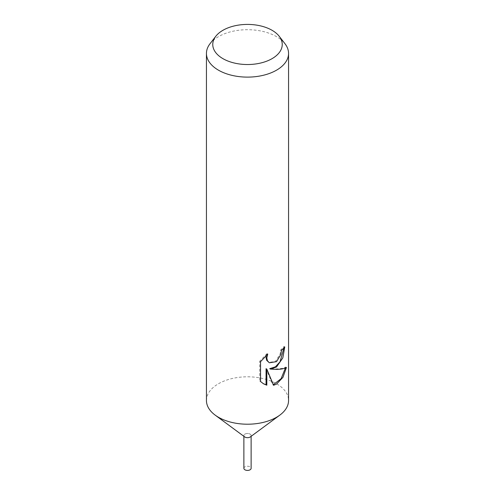 <?xml version="1.0" encoding="UTF-8"?>
<svg xmlns="http://www.w3.org/2000/svg" width="495" height="495" viewBox="0 0 495 495"><rect width="100%" height="100%" fill="white"/><g stroke="black" fill="none" stroke-linecap="round" stroke-linejoin="round"><path stroke-width="0.37" stroke-dasharray="2.48 1.86" d="M206.44 400.511A41.06 23.704 180 0 1 218.468 383.749A41.06 23.704 180 0 1 263.21 378.607A41.06 23.704 180 0 1 288.56 400.511M244.641 436.875A3.626 2.091 180 0 1 244.938 434.103A3.626 2.091 180 0 1 249.907 434.016A3.626 2.091 180 0 1 250.359 436.875M210.016 43.733A41.06 23.704 180 0 1 218.468 36.649A41.06 23.704 180 0 1 284.984 43.733M283.957 347.905L283.994 346.506A40.033 23.11 180 0 1 280.721 349.897L280.121 354.049L275.369 361.579L268.63 362.365M280.721 349.897L281.457 350.324M260.549 361.69L259.733 361.22L259.733 381.057L260.549 381.527M266.366 355.305L266.991 353.647L267.746 354.08M266.991 353.647L259.739 361.22M283.994 346.506L284.767 346.952M285.411 368.008L285.615 367.03C282.682 368.775 277.379 369.32 269.713 368.67M259.739 381.051L263.167 383.594M266.062 368.688L272.863 384.863L273.364 384.72M272.863 384.863L273.587 385.283M285.615 367.03L286.432 367.5M243.874 468.313A3.626 2.091 180 0 1 244.938 466.835A3.626 2.091 180 0 1 248.886 466.383A3.626 2.091 180 0 1 251.126 468.313M250.062 437.066A3.626 2.091 180 0 1 246.114 437.518A3.626 2.091 180 0 1 243.874 435.588A3.626 2.091 180 0 1 244.938 434.103A3.626 2.091 180 0 1 248.886 433.651A3.626 2.091 180 0 1 251.126 435.588A3.626 2.091 180 0 1 250.062 437.066M263.55 383.823L262.765 383.371M243.874 435.588L243.874 436.305M251.126 435.588L251.126 436.305"/><path stroke-width="0.74" d="M279.211 36.284L284.984 43.733A41.06 23.704 180 0 1 288.56 53.41L288.56 400.511A41.06 23.704 180 0 1 279.842 415.113A41.06 23.704 180 0 1 276.532 417.266A41.06 23.704 180 0 1 215.158 415.113A41.06 23.704 180 0 1 206.44 400.511L206.44 53.41A41.06 23.704 180 0 1 210.016 43.733L215.789 36.284A34.737 20.054 180 0 1 222.936 30.294A34.737 20.054 180 0 1 279.211 36.284A34.737 20.054 180 0 1 272.064 58.651A34.737 20.054 180 0 1 227.799 60.99A34.737 20.054 180 0 1 215.789 36.284M279.842 415.113L250.359 436.875A3.626 2.091 180 0 1 250.062 437.066A3.626 2.091 180 0 1 244.641 436.875L215.158 415.113M276.532 366.981L270.449 369.097L276.532 369.363C281.061 369.313 284.359 368.695 286.432 367.5L282.942 377.363L276.532 384.095L273.587 385.283L266.824 369.128L266.824 385.203L263.55 383.823L260.549 381.521L260.549 361.69L267.746 354.08L266.799 357.978L267.486 360.836L269.367 362.792L276.532 361.653L280.857 354.469L281.457 350.324A41.06 23.704 0 0 0 284.767 346.952L282.812 357.916L276.532 366.981M288.56 53.41A41.06 23.704 180 0 1 276.532 70.172A41.06 23.704 180 0 1 231.79 75.314A41.06 23.704 180 0 1 206.44 53.41M283.957 347.905L280.04 361.789L275.399 366.844L269.713 368.67L270.449 369.097M269.379 362.792L266.731 360.403L266.038 357.539L266.366 355.305M263.167 383.594L266.062 384.764L266.062 368.688L266.824 369.128M273.364 384.72L281.123 378.656L285.411 368.008M266.062 384.764L266.824 385.203M251.126 436.305L251.126 468.313A3.626 2.091 180 0 1 250.062 469.798A3.626 2.091 180 0 1 246.114 470.25A3.626 2.091 180 0 1 243.874 468.313L243.874 436.305"/></g></svg>
